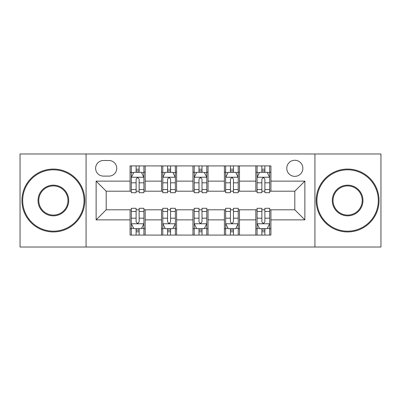 <?xml version="1.0" encoding="UTF-8"?>
<svg xmlns="http://www.w3.org/2000/svg" width="401" height="401" viewBox="0 0 401 401"><rect width="100%" height="100%" fill="white"/><g stroke="black" fill="none" stroke-linecap="round" stroke-linejoin="round"><path stroke-width="0.6" d="M294.81 160.26A8.05 8.05 0 0 0 286.765 168.31A8.05 8.05 0 0 0 294.81 176.355A8.05 8.05 0 0 0 302.86 168.31A8.05 8.05 0 0 0 294.81 160.26M314.93 247.026L380.95 247.026L380.95 153.974L314.93 153.974L314.93 247.026L86.07 247.026L86.07 153.974L20.05 153.974L20.05 247.026L86.07 247.026M103.423 176.104L108.957 176.104A7.794 7.794 0 0 0 116.751 168.31A7.794 7.794 0 0 0 108.957 160.51L103.423 160.51A7.794 7.794 0 0 0 95.623 168.31A7.794 7.794 0 0 0 103.423 176.104M314.93 153.974L86.07 153.974M130.079 219.863L96.13 219.863L96.13 181.137L130.079 181.137L130.079 191.197L106.19 191.197L106.19 209.803L130.079 209.803L130.079 235.081L270.921 235.081L270.921 209.803L294.81 209.803L294.81 191.197L270.921 191.197L270.921 181.137L304.87 181.137L304.87 219.863L270.921 219.863M270.921 181.137L270.921 165.919L130.079 165.919L130.079 181.137M255.828 165.919L255.828 191.197L257.086 191.197M261.868 191.197L264.886 191.197M269.662 191.197L270.921 191.197M255.828 191.197L238.224 191.197M224.395 165.919L224.395 191.197L225.648 191.197M230.43 191.197L233.447 191.197M224.395 191.197L206.786 191.197M192.956 165.919L192.956 191.197L194.214 191.197M198.991 191.197L202.009 191.197M192.956 191.197L175.352 191.197M161.518 165.919L161.518 191.197L162.776 191.197M167.553 191.197L170.57 191.197M161.518 191.197L143.914 191.197M130.079 191.197L131.338 191.197M136.114 191.197L139.132 191.197M130.079 209.803L131.338 209.803M136.114 209.803L139.132 209.803M143.914 209.803L145.172 209.803L145.172 235.081M162.776 209.803L145.172 209.803M167.553 209.803L170.57 209.803M175.352 209.803L176.605 209.803L176.605 235.081M194.214 209.803L176.605 209.803M198.991 209.803L202.009 209.803M206.786 209.803L208.044 209.803L208.044 235.081M225.648 209.803L208.044 209.803M230.43 209.803L233.447 209.803M238.224 209.803L239.482 209.803L239.482 235.081M257.086 209.803L239.482 209.803M261.868 209.803L264.886 209.803M269.662 209.803L270.921 209.803M145.172 165.919L145.172 191.197M130.079 172.204L131.338 172.204M136.114 172.204L139.132 172.204M143.914 172.204L145.172 172.204M130.079 228.796L131.338 228.796M136.114 228.796L139.132 228.796M143.914 228.796L145.172 228.796M161.518 209.803L161.518 235.081M176.605 165.919L176.605 191.197M161.518 172.204L162.776 172.204M167.553 172.204L170.57 172.204M175.352 172.204L176.605 172.204M161.518 228.796L162.776 228.796M167.553 228.796L170.57 228.796M175.352 228.796L176.605 228.796M192.956 209.803L192.956 235.081M192.956 228.796L194.214 228.796M198.991 228.796L202.009 228.796M206.786 228.796L208.044 228.796M208.044 165.919L208.044 191.197M192.956 172.204L194.214 172.204M198.991 172.204L202.009 172.204M206.786 172.204L208.044 172.204M224.395 209.803L224.395 235.081M224.395 228.796L225.648 228.796M230.43 228.796L233.447 228.796M238.224 228.796L239.482 228.796M239.482 165.919L239.482 191.197M224.395 172.204L225.648 172.204M230.43 172.204L233.447 172.204M238.224 172.204L239.482 172.204M255.828 209.803L255.828 235.081M255.828 228.796L257.086 228.796M261.868 228.796L264.886 228.796M269.662 228.796L270.921 228.796M255.828 172.204L257.086 172.204M261.868 172.204L264.886 172.204M269.662 172.204L270.921 172.204M106.19 191.197L96.13 181.137M106.19 209.803L96.13 219.863M304.87 181.137L294.81 191.197M304.87 219.863L294.81 209.803M139.132 169.187L136.114 169.187M143.914 189.553L139.132 189.553L139.132 192.706L143.914 192.706L143.914 177.362L141.398 172.33L133.854 172.33L131.338 177.362L131.338 192.706L136.114 192.706L136.114 189.553L131.338 189.553M131.338 177.362L131.338 165.919M143.914 177.362L143.914 165.919M136.114 172.33L136.114 165.919M139.132 165.919L139.132 172.33M139.132 189.553L139.132 179.247C138.129 177.312 137.122 177.312 136.114 179.247L136.114 189.553M136.114 231.813L139.132 231.813M131.338 211.447L136.114 211.447L136.114 208.294L131.338 208.294L131.338 223.638L133.854 228.67L141.398 228.67L143.914 223.638L143.914 208.294L139.132 208.294L139.132 211.447L143.914 211.447M143.914 223.638L143.914 235.081M131.338 223.638L131.338 235.081M139.132 228.67L139.132 235.081M136.114 235.081L136.114 228.67M136.114 211.447L136.114 221.753C137.122 223.688 138.129 223.688 139.132 221.753L139.132 211.447M170.57 169.187L167.553 169.187M175.352 189.553L170.57 189.553L170.57 192.706L175.352 192.706L175.352 177.362L172.836 172.33L165.292 172.33L162.776 177.362L162.776 192.706L167.553 192.706L167.553 189.553L162.776 189.553M162.776 177.362L162.776 165.919M175.352 177.362L175.352 165.919M167.553 172.33L167.553 165.919M170.57 165.919L170.57 172.33M170.57 189.553L170.57 179.247C169.568 177.312 168.56 177.312 167.553 179.247L167.553 189.553M202.009 169.187L198.991 169.187M206.786 189.553L202.009 189.553L202.009 192.706L206.786 192.706L206.786 177.362L204.274 172.33L196.726 172.33L194.214 177.362L194.214 192.706L198.991 192.706L198.991 189.553L194.214 189.553M194.214 177.362L194.214 165.919M206.786 177.362L206.786 165.919M198.991 172.33L198.991 165.919M202.009 165.919L202.009 172.33M202.009 189.553L202.009 179.247C201.006 177.312 199.999 177.312 198.991 179.247L198.991 189.553M233.447 169.187L230.43 169.187M238.224 189.553L233.447 189.553L233.447 192.706L238.224 192.706L238.224 177.362L235.708 172.33L228.164 172.33L225.648 177.362L225.648 192.706L230.43 192.706L230.43 189.553L225.648 189.553M225.648 177.362L225.648 165.919M238.224 177.362L238.224 165.919M230.43 172.33L230.43 165.919M233.447 165.919L233.447 172.33M233.447 189.553L233.447 179.247C232.44 177.312 231.437 177.312 230.43 179.247L230.43 189.553M167.553 231.813L170.57 231.813M162.776 211.447L167.553 211.447L167.553 208.294L162.776 208.294L162.776 223.638L165.292 228.67L172.836 228.67L175.352 223.638L175.352 208.294L170.57 208.294L170.57 211.447L175.352 211.447M175.352 223.638L175.352 235.081M162.776 223.638L162.776 235.081M170.57 228.67L170.57 235.081M167.553 235.081L167.553 228.67M167.553 211.447L167.553 221.753C168.56 223.688 169.563 223.688 170.57 221.753L170.57 211.447M198.991 231.813L202.009 231.813M194.214 211.447L198.991 211.447L198.991 208.294L194.214 208.294L194.214 223.638L196.726 228.67L204.274 228.67L206.786 223.638L206.786 208.294L202.009 208.294L202.009 211.447L206.786 211.447M206.786 223.638L206.786 235.081M194.214 223.638L194.214 235.081M202.009 228.67L202.009 235.081M198.991 235.081L198.991 228.67M198.991 211.447L198.991 221.753C199.994 223.688 201.001 223.688 202.009 221.753L202.009 211.447M230.43 231.813L233.447 231.813M225.648 211.447L230.43 211.447L230.43 208.294L225.648 208.294L225.648 223.638L228.164 228.67L235.708 228.67L238.224 223.638L238.224 208.294L233.447 208.294L233.447 211.447L238.224 211.447M238.224 223.638L238.224 235.081M225.648 223.638L225.648 235.081M233.447 228.67L233.447 235.081M230.43 235.081L230.43 228.67M230.43 211.447L230.43 221.753C231.432 223.688 232.44 223.688 233.447 221.753L233.447 211.447M264.886 169.187L261.868 169.187M269.662 189.553L264.886 189.553L264.886 192.706L269.662 192.706L269.662 177.362L267.146 172.33L259.602 172.33L257.086 177.362L257.086 192.706L261.868 192.706L261.868 189.553L257.086 189.553M257.086 177.362L257.086 165.919M269.662 177.362L269.662 165.919M261.868 172.33L261.868 165.919M264.886 165.919L264.886 172.33M264.886 189.553L264.886 179.247C263.878 177.312 262.871 177.312 261.868 179.247L261.868 189.553M261.868 231.813L264.886 231.813M257.086 211.447L261.868 211.447L261.868 208.294L257.086 208.294L257.086 223.638L259.602 228.67L267.146 228.67L269.662 223.638L269.662 208.294L264.886 208.294L264.886 211.447L269.662 211.447M269.662 223.638L269.662 235.081M257.086 223.638L257.086 235.081M264.886 228.67L264.886 235.081M261.868 235.081L261.868 228.67M261.868 211.447L261.868 221.753C262.871 223.688 263.878 223.688 264.886 221.753L264.886 211.447M53.373 169.818A30.682 30.682 0 0 0 22.692 200.5A30.682 30.682 0 0 0 53.373 231.182A30.682 30.682 0 0 0 84.055 200.5A30.682 30.682 0 0 0 53.373 169.818M53.373 231.938A31.438 31.438 0 0 1 21.935 200.5A31.438 31.438 0 0 1 53.373 169.062A31.438 31.438 0 0 1 84.811 200.5A31.438 31.438 0 0 1 53.373 231.938M53.373 185.157A15.343 15.343 0 0 1 68.716 200.5A15.343 15.343 0 0 1 53.373 215.843A15.343 15.343 0 0 1 38.03 200.5A15.343 15.343 0 0 1 53.373 185.157M53.373 215.086A14.586 14.586 0 0 0 67.959 200.5A14.586 14.586 0 0 0 53.373 185.914A14.586 14.586 0 0 0 38.787 200.5A14.586 14.586 0 0 0 53.373 215.086M347.627 169.818A30.682 30.682 0 0 0 316.945 200.5A30.682 30.682 0 0 0 347.627 231.182A30.682 30.682 0 0 0 378.308 200.5A30.682 30.682 0 0 0 347.627 169.818M347.627 231.938A31.438 31.438 0 0 1 316.188 200.5A31.438 31.438 0 0 1 347.627 169.062A31.438 31.438 0 0 1 379.065 200.5A31.438 31.438 0 0 1 347.627 231.938M347.627 185.157A15.343 15.343 0 0 1 362.97 200.5A15.343 15.343 0 0 1 347.627 215.843A15.343 15.343 0 0 1 332.284 200.5A15.343 15.343 0 0 1 347.627 185.157M347.627 215.086A14.586 14.586 0 0 0 362.213 200.5A14.586 14.586 0 0 0 347.627 185.914A14.586 14.586 0 0 0 333.041 200.5A14.586 14.586 0 0 0 347.627 215.086M161.518 219.863L145.172 219.863M161.518 181.137L145.172 181.137M192.956 181.137L176.605 181.137M192.956 219.863L176.605 219.863M224.395 181.137L208.044 181.137M224.395 219.863L208.044 219.863M255.828 181.137L239.482 181.137M255.828 219.863L239.482 219.863M143.849 177.237L131.403 177.237M131.338 172.636L133.703 172.636M141.548 172.636L143.914 172.636M136.114 182.811L131.338 182.811M143.914 182.811L139.132 182.811M139.132 170.791L136.114 170.791M131.403 223.763L143.849 223.763M143.914 228.364L141.548 228.364M133.703 228.364L131.338 228.364M139.132 218.189L143.914 218.189M131.338 218.189L136.114 218.189M136.114 230.209L139.132 230.209M175.287 177.237L162.836 177.237M162.776 172.636L165.142 172.636M172.986 172.636L175.352 172.636M167.553 182.811L162.776 182.811M175.352 182.811L170.57 182.811M170.57 170.791L167.553 170.791M206.726 177.237L194.274 177.237M194.214 172.636L196.575 172.636M204.425 172.636L206.786 172.636M198.991 182.811L194.214 182.811M206.786 182.811L202.009 182.811M202.009 170.791L198.991 170.791M238.164 177.237L225.713 177.237M225.648 172.636L228.014 172.636M235.858 172.636L238.224 172.636M230.43 182.811L225.648 182.811M238.224 182.811L233.447 182.811M233.447 170.791L230.43 170.791M162.836 223.763L175.287 223.763M175.352 228.364L172.986 228.364M165.142 228.364L162.776 228.364M170.57 218.189L175.352 218.189M162.776 218.189L167.553 218.189M167.553 230.209L170.57 230.209M194.274 223.763L206.726 223.763M206.786 228.364L204.425 228.364M196.575 228.364L194.214 228.364M202.009 218.189L206.786 218.189M194.214 218.189L198.991 218.189M198.991 230.209L202.009 230.209M225.713 223.763L238.164 223.763M238.224 228.364L235.858 228.364M228.014 228.364L225.648 228.364M233.447 218.189L238.224 218.189M225.648 218.189L230.43 218.189M230.43 230.209L233.447 230.209M269.597 177.237L257.151 177.237M257.086 172.636L259.452 172.636M267.297 172.636L269.662 172.636M261.868 182.811L257.086 182.811M269.662 182.811L264.886 182.811M264.886 170.791L261.868 170.791M257.151 223.763L269.597 223.763M269.662 228.364L267.297 228.364M259.452 228.364L257.086 228.364M264.886 218.189L269.662 218.189M257.086 218.189L261.868 218.189M261.868 230.209L264.886 230.209"/></g></svg>
